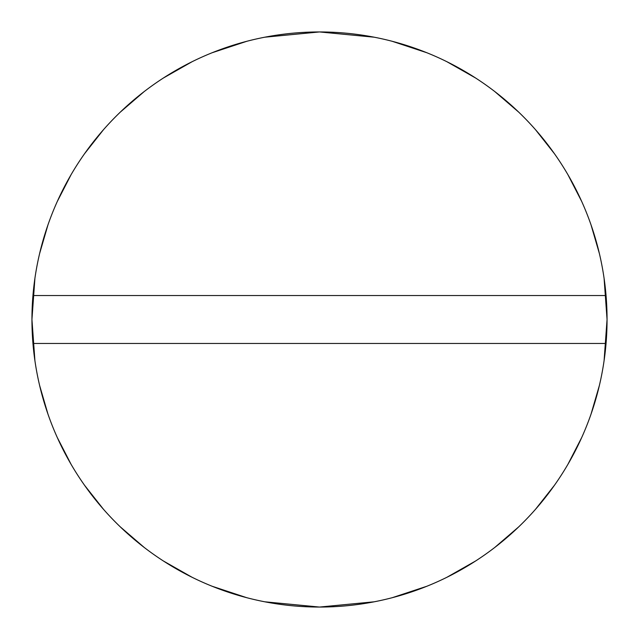 <?xml version="1.0" encoding="UTF-8"?>
<svg xmlns="http://www.w3.org/2000/svg" width="639" height="639" viewBox="0 0 639 639"><rect width="100%" height="100%" fill="white"/><g stroke="black" fill="none" stroke-linecap="round" stroke-linejoin="round"><path stroke-width="0.96" d="M124.909 107.791A287.55 287.55 0 0 0 42.318 242.98C37.565 260.209 34.442 277.725 32.948 295.537A287.55 287.55 0 0 0 32.948 343.462L606.052 343.462A287.55 287.55 0 0 0 606.052 295.537A287.55 287.55 0 0 1 319.5 607.05C337.368 607.05 355.092 605.397 372.657 602.098C390.221 598.791 407.323 593.895 423.976 587.401C440.63 580.907 456.534 572.927 471.694 563.47C486.862 554.013 501.016 543.23 514.171 531.129C527.327 519.028 539.244 505.824 549.939 491.495C560.627 477.173 569.9 461.989 577.76 445.934C585.62 429.887 591.93 413.249 596.682 396.02C601.435 378.791 604.558 361.275 606.052 343.462L32.948 343.462C34.442 361.275 37.565 378.791 42.318 396.02C47.07 413.249 53.38 429.887 61.24 445.934C69.1 461.989 78.373 477.173 89.061 491.495C99.756 505.824 111.673 519.028 124.829 531.129C137.984 543.23 152.138 554.013 167.306 563.47C182.466 572.927 198.37 580.907 215.023 587.401C231.677 593.895 248.779 598.791 266.343 602.098C283.908 605.397 301.632 607.05 319.5 607.05A287.55 287.55 0 0 1 32.948 295.537A287.55 287.55 0 0 1 319.5 31.95A287.55 287.55 0 0 1 606.052 295.537C604.558 277.725 601.435 260.209 596.682 242.98C591.93 225.751 585.62 209.113 577.76 193.066C569.9 177.011 560.627 161.827 549.939 147.505C539.244 133.176 527.327 119.972 514.171 107.871C501.016 95.77 486.862 84.987 471.694 75.53C456.534 66.073 440.63 58.093 423.976 51.599C407.323 45.105 390.221 40.209 372.657 36.902C355.092 33.603 337.368 31.95 319.5 31.95A287.55 287.55 0 0 0 167.21 75.586M319.5 31.95C301.632 31.95 283.908 33.603 266.343 36.902C248.779 40.209 231.677 45.105 215.023 51.599C198.37 58.093 182.466 66.073 167.306 75.53C152.138 84.987 137.984 95.77 124.829 107.871C111.673 119.972 99.756 133.176 89.061 147.505C78.373 161.827 69.1 177.011 61.24 193.066C53.38 209.113 47.07 225.751 42.318 242.98M319.556 607.05L374.174 601.802M392.186 597.713L426.852 586.259M446.837 577.321L475.616 560.978M494.802 547.439L518.692 526.879M535.442 509.387L554.508 485.201M567.863 464.425L581.738 437.467M590.995 414.248L599.398 385.405M604.087 360.668L607.05 319.596M607.05 319.404L604.087 278.332M599.398 253.595L590.995 224.752M581.738 201.533L567.863 174.575M554.508 153.799L535.442 129.613M518.692 112.121L494.754 91.529M475.616 78.022L446.837 61.679M426.852 52.741L392.186 41.287M374.174 37.198L319.596 31.95M319.444 31.95L264.826 37.198M246.814 41.287L212.148 52.741M192.163 61.679L163.384 78.022M144.198 91.561L120.308 112.121M103.558 129.613L84.492 153.799M71.137 174.575L57.262 201.533M48.005 224.752L39.602 253.595M34.913 278.332L31.95 319.404M31.95 319.596L34.913 360.668M39.602 385.405L48.005 414.248M57.262 437.467L71.137 464.425M84.492 485.201L103.558 509.387M120.308 526.879L144.246 547.471M163.384 560.978L192.163 577.321M212.148 586.259L246.814 597.713M264.826 601.802L319.404 607.05M606.052 295.537L32.948 295.537L606.052 295.537"/></g></svg>

